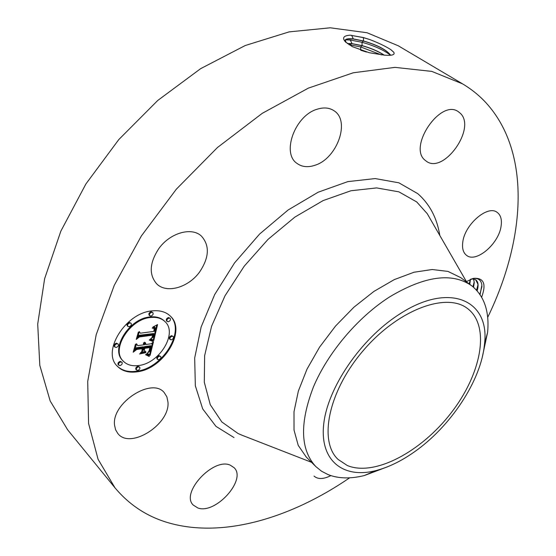 <?xml version="1.0" encoding="UTF-8"?>
<svg xmlns="http://www.w3.org/2000/svg" width="556" height="556" viewBox="0 0 556 556"><rect width="100%" height="100%" fill="white"/><g stroke="black" fill="none" stroke-linecap="round" stroke-linejoin="round"><path stroke-width="0.83" d="M349.648 477.819C291.177 517.879 223.72 538.291 169.559 523.12C147.889 517.101 129.701 505.341 115.002 487.848L98.064 459.263L88.585 423.47L87.709 381.437L96.188 334.712L114.23 285.381L141.356 235.959L176.377 189.137L217.452 147.521L262.272 113.32L308.365 88.126L353.296 72.773L394.989 67.366L431.797 71.397L462.585 83.88C471.523 89.21 479.383 95.576 486.173 102.964C531.661 152.983 525.35 240.171 487.675 317.4M115.002 487.848L67.728 429.92L50.179 400.987L39.803 365.361L37.704 324.065L44.64 278.653L60.847 231.15L85.916 183.946L118.782 139.577L157.751 100.462L200.681 68.631L245.238 45.522L289.106 31.887L330.25 27.8L367.029 32.741L398.263 45.78L462.585 83.88M350.19 35.181L363.36 37.627L369.775 39.559L363.443 37.565L350.19 35.181C343.58 35.633 341.961 37.829 345.332 41.77L352.24 46.607L369.191 52.716L384.37 55.141C392.063 55.767 395.205 54.815 393.773 52.285L390.757 49.581L393.655 52.125M369.775 39.559C378.288 42.798 385.28 46.134 390.757 49.581M466.414 281.607L473.413 278.354C483.783 277.562 486.528 283.831 481.649 297.161M199.715 271.828C188.581 287.542 166.494 293.985 156.625 283.775C148.806 274.581 149.522 262.877 158.78 248.664C169.955 232.839 191.702 226.709 201.397 236.078C209.82 245.495 209.264 257.407 199.715 271.828M317.636 109.08C323.995 107.19 329.43 107.732 333.954 110.7C350.787 120.881 336.985 158.842 314.765 165.327C307.92 167.571 302.068 166.981 297.203 163.54C281.093 153.456 295.069 115.022 317.636 109.08M460.361 113.327C476.555 128.276 443.612 174.452 426.369 161.254L425.076 160.246C407.791 147.006 440.442 98.725 458.213 111.603L460.361 113.327M501.074 226.285C498.704 243.959 476.054 263.224 466.602 255.378C463.238 252.806 461.96 248.407 462.766 242.18C464.649 224.561 487.688 204.677 497.113 212.336C500.768 215.033 502.089 219.683 501.074 226.285M330.855 475.623L330.493 475.811C323.272 479.307 317.789 479.397 314.029 476.082M197.853 507.982L193.154 505.008C180.394 492.776 213.407 457.324 230.205 465.136L234.097 467.672C246.989 479.626 215.554 514.641 197.853 507.982M114.557 425.222C111.353 403.044 152.052 376.857 164.263 392.661L166.904 396.887L167.961 402.092C170.254 424.242 130.271 449.839 117.851 433.548L115.592 429.788L114.557 425.222M137.339 371.79C128.777 373.013 122.056 371.109 117.184 366.07C101.519 351.448 125.753 312.729 152.087 310.901C159.822 310.102 165.931 311.86 170.414 316.162C186.746 330.667 163.805 368.732 137.339 371.79M390.639 55.218C386.656 49.866 377.6 45.105 363.464 40.949L353.31 38.92C348.862 38.461 346.18 38.788 345.276 39.914L346.047 42.478M363.429 41.061L353.282 39.024L347.959 38.927L345.081 40.359M480.05 294.583L481.892 285.089C481.1 279.765 477.945 277.646 472.433 278.723L470.786 279.216M116.92 365.772C121.792 370.595 128.422 372.409 136.797 371.206C163.04 368.176 185.961 330.625 170.129 315.884M390.548 55.225L389.992 54.349C385.169 49.227 376.315 44.793 363.436 41.061L362.005 42.291C374.313 45.724 383.807 50.033 390.486 55.225M345.408 39.83L350.287 40.018L362.005 42.291L362.102 45.62L352.024 43.618L347.25 43.493M477.062 290.719L477.972 284.311L475.734 279.807M477.138 290.802C478.744 285.478 478.285 281.829 475.783 279.842L472.023 278.827M387.595 466.762L364.395 475.526C350.648 478.952 338.576 478.66 328.165 474.65L321.563 471.224L315.836 466.588L306.259 457.053L298.231 445.384L294.02 430.08L293.999 411.725L298.35 391.097L306.988 369.184L319.582 347.118L335.518 326.066L353.957 307.169L373.896 291.427L394.273 279.612L414.018 272.231L432.179 269.514L447.934 271.397L460.674 277.59L472.252 286.187C484.394 296.376 489.509 311.749 487.612 332.328L482.406 356.57M165.076 321.702L164.513 321.139C160.948 317.691 156.083 316.294 149.918 316.955C129.166 318.491 110.199 348.932 122.598 360.441L123.14 361.025C126.942 364.931 132.189 366.418 138.861 365.487C159.711 363.179 177.878 333.134 165.076 321.702C161.511 318.254 156.646 316.857 150.481 317.518C129.722 319.068 110.741 349.515 123.14 361.025M173.236 336.526L171.589 335.657C169.649 336.415 168.982 337.52 169.573 338.986L171.22 339.855C173.159 339.097 173.826 337.985 173.236 336.526L172.145 336.22C170.206 336.978 169.538 338.083 170.129 339.549M139.716 367.168L137.992 366.258C136.067 367.002 135.379 368.093 135.935 369.531L137.666 370.442C139.591 369.691 140.272 368.6 139.716 367.168L138.534 366.842C136.609 367.585 135.921 368.677 136.477 370.115M160.698 356.493L159.03 355.611C157.112 356.361 156.438 357.452 157 358.884L158.675 359.767C160.594 359.016 161.268 357.925 160.698 356.493L159.572 356.181C157.661 356.931 156.98 358.022 157.543 359.461M118.226 344.108L116.44 343.163C114.432 343.907 113.73 345.04 114.327 346.548L116.121 347.5C118.129 346.749 118.831 345.617 118.226 344.108L116.989 343.747C114.981 344.498 114.272 345.623 114.877 347.132M122.028 362.283L120.256 361.344C118.296 362.095 117.594 363.193 118.164 364.66L119.943 365.605C121.903 364.854 122.605 363.749 122.028 362.283L120.798 361.935C118.838 362.679 118.136 363.784 118.706 365.25M152.879 312.66L151.176 311.756C149.161 312.514 148.473 313.66 149.119 315.203L150.822 316.107C152.844 315.342 153.525 314.196 152.879 312.66L151.739 312.326C149.724 313.084 149.036 314.23 149.675 315.766M170.219 318.386L168.565 317.511C166.585 318.268 165.91 319.401 166.536 320.909L168.197 321.785C170.171 321.02 170.852 319.888 170.219 318.386L169.128 318.074C167.147 318.831 166.473 319.964 167.092 321.465M131.112 323.3L129.353 322.369C127.324 323.119 126.622 324.266 127.254 325.809L129.02 326.747C131.049 325.99 131.744 324.843 131.112 323.3L129.909 322.946C127.873 323.696 127.178 324.843 127.81 326.386M347.34 465.532L338.152 459.478C318.303 441.346 328.387 391.021 363.332 350.482C398.047 309.734 446.412 291.879 467.533 308.545L467.832 308.768C490.67 326.407 481.211 374.341 451.069 412.962C421.205 451.771 374.501 476.826 347.34 465.532M384.057 55.12C378.115 51.284 370.789 48.15 362.074 45.724L351.997 43.729L347.375 43.583M315.836 466.588C300.323 449.825 299.517 423.297 313.403 387.011C327.852 352.657 357.904 317.122 389.714 296.841C424.77 275.964 452.042 272.231 471.53 285.638M414.178 452.028C401.112 461.223 388.269 467.429 375.641 470.661C343.538 478.862 319.79 461.042 323.668 424.589C327.282 388.317 360.552 339.125 398.902 314.557C449.561 281.016 490.274 300.4 484.478 344.171C481.357 380.241 450.666 426.626 414.178 452.028M384.265 55.134C378.323 51.249 370.935 48.08 362.102 45.62M348.946 44.695L360.656 46.94L381.374 54.891M473.538 287.243L474.268 282.58L473.49 278.91M473.462 287.174L474.136 281.551L473.434 278.897M153.609 340.439L150.203 339.146L153.122 337.193L154.193 334.093L139.612 335.88L137.749 337.666L139.215 331.508L140.362 333.19L153.803 331.418L154.158 328.964L153.658 328.325L152.24 328.137L152.622 327.783L154.401 328.443L154.186 331.23L154.804 331.286L155.207 327.727L152.935 327.046L157.57 324.565L153.776 340.515L151.42 339.077L150.704 338.819L151.274 339.396M152.525 341.315L149.3 340.077L149.501 339.716L152.337 340.661L152.997 341.106L152.733 341.46L149.536 339.723M151.691 337.978L152.879 335.157L139.313 336.964L136.248 339.438L138.326 332.203L136.79 338.653L139.306 336.575L153.359 334.691L152.608 337.144L151.691 337.978M150.12 355.36L146.659 353.797L149.703 351.336L151.281 346.305L145.026 347.187L144.831 347.993L150.356 347.208L149.216 351.177L147.653 352.872L149.084 350.808L149.911 347.59L144.755 348.32L144.268 350.315L146.019 352.094L140.397 352.907L143.17 350.37L143.9 347.347L137.103 348.306L134.927 350.252L136.491 343.719L137.735 345.644L143.545 344.838L143.545 342.857L143.914 344.783L144.546 344.699L144.4 342.176L145.519 342.948L145.672 344.539L151.315 343.754L153.477 341.731L150.12 355.36L147.145 353.519M148.716 356.181L145.568 354.714L147.694 354.957L149.349 356.201L149.064 356.472L146.325 354.492M139.521 353.964L145.602 352.747L139.521 353.964M142.496 348.64L136.72 349.46L133.204 352.219L135.483 344.129L133.746 351.42L136.637 349.154L142.941 348.258L141.843 351.35L142.232 348.362M153.776 340.515L153.053 339.869M156.771 325.024L153.22 339.945M153.831 327.039L153.477 326.671M154.081 327.067L153.63 326.608M154.311 327.109L153.956 326.608L154.519 327.171M154.7 327.255L153.956 326.608M154.86 327.345L154.144 326.685M154.999 327.456L154.304 326.782M154.547 329.597L154.193 329.235M154.561 329.354L154.144 328.93M154.561 329.131L154.005 328.624M154.547 328.93L154.005 328.568M154.512 328.749L153.991 328.367M154.464 328.589L153.956 328.186M154.401 328.443L154.04 328.082M152.74 328.13L152.4 327.783M152.963 328.144L152.608 327.783M153.164 328.172L152.789 327.79M153.352 328.214L152.942 327.797M153.658 328.325L153.157 327.811M153.894 328.485L153.192 327.818M140.362 333.19L139.174 331.689M139.612 335.88L139.063 335.31L138.09 336.234M154.193 334.093L153.637 333.524L139.063 335.31M150.871 339.292L150.495 338.903M151.079 339.341L150.606 338.854M151.461 339.459L150.912 338.889M151.642 339.514L151.093 338.945M151.816 339.577L151.26 339.007M151.976 339.646L151.42 339.077M152.129 339.716L151.573 339.146M152.733 341.46L151.976 340.745M149.779 340.202L149.432 339.841M150.231 340.335L149.682 339.765M150.655 340.467L150.099 339.897M151.044 340.606L150.488 340.029M151.399 340.738L150.85 340.168M151.725 340.877L151.176 340.307M152.024 341.023L151.468 340.453M152.288 341.169L151.739 340.592M153.199 335.407L152.629 334.9M152.879 335.157L152.539 334.802M152.573 342.572L149.571 354.791M145.672 344.539L145.123 343.962L145.172 343.58L145.721 344.157M145.728 343.803L145.172 343.58M145.7 343.483L145.179 343.226M145.63 343.198L145.144 342.913M145.519 342.948L145.019 342.42M143.962 344.532L143.615 344.171M143.997 344.303L143.573 343.858M144.011 344.074L143.455 343.532M144.004 343.865L143.455 343.504M143.976 343.664L143.448 343.288M143.928 343.483L143.427 342.955M143.858 343.302L143.483 342.913M137.735 345.644L136.442 343.914M137.103 348.306L136.554 347.729L135.254 348.89M143.9 347.347L143.351 346.77L136.554 347.729M145.457 351.524L141.252 352.129M144.268 350.315L143.719 349.738L144.206 347.743L144.755 348.32M150.203 347.917L149.647 347.312M144.553 347.695L144.206 347.743M144.831 347.993L144.282 347.417L144.477 346.61L145.026 347.187M151.281 346.305L150.732 345.728L144.477 346.61M147.785 354.123L147.236 353.546M147.972 354.179L147.423 353.609M148.146 354.241L147.597 353.665M148.299 354.297L147.757 353.72M148.577 354.401L148.028 353.831M148.799 354.513L148.257 353.936M149.043 354.645L148.501 354.068M149.175 354.721L148.633 354.151M149.314 354.811L148.772 354.235M149.46 354.902L148.918 354.332M149.064 356.472L148.167 355.604M146.263 354.853L145.853 354.415M146.617 354.964L146.131 354.457M146.965 355.103L146.416 354.526M147.312 355.263L146.763 354.686M147.66 355.451L147.118 354.874M148.014 355.666L147.465 355.089M148.362 355.909L147.82 355.333M366.453 52.014L360.747 50.269M469.681 284.269L470.362 279.404M469.764 284.331L470.439 279.369M470.327 279.418L469.201 283.914M474.171 281.955L472.975 286.764M478.007 284.686L476.568 290.169M481.955 286.465L479.856 294.298M234.02 437.579L215.957 426.355L202.711 408.917L195.344 385.815L194.676 358.022L201.14 327.004L214.658 294.597L234.542 262.912L259.582 234.069L288.105 210.001L318.164 192.209L347.792 181.624L375.196 178.573L398.895 182.82L417.806 193.683C429.705 204.163 437.037 218.084 439.803 235.452M351.642 35.285L353.31 38.92M363.443 37.565L363.464 40.949M242.645 435.466L238.093 433.541L221.837 421.969L210.265 404.678L204.302 382.243L204.636 355.645L211.586 326.261L224.992 295.813L244.195 266.213L268.02 239.386L294.93 217.055L323.168 200.563L350.947 190.757L376.634 187.914L398.895 191.848L416.722 201.946L427.258 213.699L431.373 220.836M350.287 40.018L352.024 43.618M362.074 45.724L360.656 46.94L360.747 50.255M351.997 43.729L349.043 44.758M147.368 353.998L146.999 353.602M147.583 354.061L147.097 353.546M149.62 355.006L149.071 354.436M149.779 355.117L149.23 354.54M149.946 355.235L149.397 354.659M345.985 42.402L345.332 41.77M472.433 278.723L473.413 278.354M311.541 462.314L240.831 434.764M431.435 220.947L466.665 282.031M345.908 39.476L347.959 38.92M375.641 470.661L364.395 475.526M484.478 344.171L487.612 332.328"/></g></svg>
